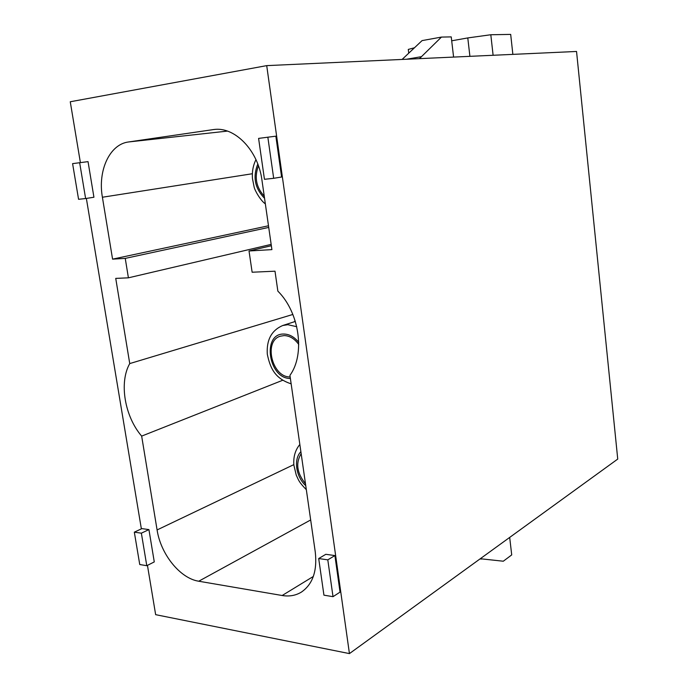 <?xml version="1.0" encoding="UTF-8"?>
<svg xmlns="http://www.w3.org/2000/svg" width="688" height="688" viewBox="0 0 688 688"><rect width="100%" height="100%" fill="white"/><g stroke="black" fill="none" stroke-linecap="round" stroke-linejoin="round"><path stroke-width="1.03" d="M147.447 565.364L155.651 614.668L349.435 653.6L617.738 459.077L576.544 51.462L266.712 65.627L70.262 101.764L80.393 162.583M305.472 483.724C296.906 473.129 295.47 463.093 301.163 453.633M290.164 376.929L290.078 376.929C272.018 377.488 263.246 340.852 280.394 336.183L284.153 335.581C289.708 335.761 294.567 338.711 298.747 344.456M264.252 196.209C256.151 187.291 254.216 177.151 258.439 165.808M295.014 320.393L294.636 321.666M292.856 314.459L129.74 363.582L115.739 278.391L128.407 277.823L125.25 258.387L112.574 259.144L102.4 197.241C97.644 170.744 109.547 144.291 128.518 141.969L213.977 129.499C234.918 126.506 258.181 150.534 261.947 180.144L271.906 249.615L249.022 250.982L271.347 245.719M129.74 363.582C118.929 382.494 124.64 416.386 141.659 436.106L157.088 529.941C160.734 554.218 180.075 578.419 198.729 581.222L282.166 595.507C289.261 596.685 295.634 595.567 301.292 592.162C312.722 584.344 317.383 570.937 315.259 551.939L289.932 375.338C305.343 354.423 299.555 312.515 277.857 291.127L275.002 271.192L252.135 272.224L249.022 250.982M86.361 198.419L141.367 528.866M349.435 653.6L266.712 65.627M85.622 198.54L93.929 197.241L88.038 161.637L72.593 163.632L78.57 199.296L85.622 198.54L79.653 162.678M333.018 596.677L340.044 592.127L334.901 555.569L325.828 554.304L318.699 558.544L323.936 595.163L333.018 596.677L327.798 559.851L318.699 558.544M134.323 532.168L141.891 528.616L148.926 529.597L141.367 533.174L134.323 532.168L139.75 564.53L146.785 565.699L141.367 533.174M146.785 565.699L154.275 561.907L148.926 529.597M273.678 178.312L281.598 177.005L275.854 136.172L258.593 138.4L264.45 179.301L273.678 178.312L267.838 137.144M334.901 555.569L327.798 559.851M402.11 59.435L422.062 40.609L441.438 37.083L419.456 58.643M453.59 57.078L451.233 36.894L441.438 37.083M480.276 558.733L503.298 561.219L511.717 554.906L509.679 537.423M408.741 53.174L408.285 49.424L414.486 47.764M469.904 56.339L467.788 37.926L490.811 34.744L510.685 34.4L512.861 54.369M467.788 37.926L451.689 40.798M493.107 55.272L490.811 34.744M282.708 380.266L141.659 436.106M268.492 225.776L112.574 259.144M125.25 258.387L268.724 227.418M128.407 277.823L271.158 244.386M300.88 451.698C293.346 459.102 295.935 476.861 305.756 485.651M298.73 342.357C294.361 336.948 289.433 334.179 283.929 334.041C261.707 333.198 268.432 378.916 290.302 378.452L290.379 378.452M257.794 164.045C252.616 176.997 254.87 188.409 264.545 198.282M406.539 59.237L420.979 56.751M480.052 558.897L481.428 559.077M157.088 529.941L293.836 464.624M102.4 197.241L252.358 173.737M198.729 581.222L310.675 519.956M282.166 595.507L313.332 576.458M128.518 141.969L227.436 131.098M212.867 129.636L215.103 129.404M296.752 326.714L287.868 324.693L282.708 325.519C271.562 330.343 266.419 339.881 267.297 354.139C270.066 367.487 274.546 378.503 291.153 383.827M299.848 444.482C295.238 450.029 293.243 456.909 293.871 465.122L296.261 475.167C298.755 480.25 298.368 481.48 306.332 489.693M295.341 321.434L282.708 325.519M255.962 159.65C253.107 165.378 251.946 171.69 252.462 178.588L254.139 187.059C254.758 190.464 260.795 200.905 265.344 203.854"/></g></svg>
